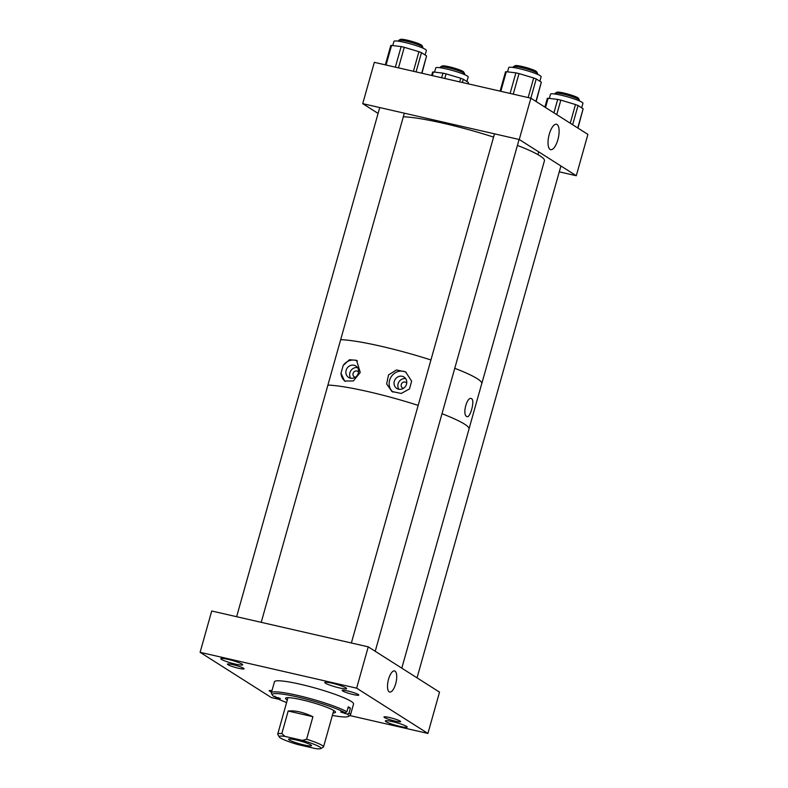 <?xml version="1.0" encoding="UTF-8"?>
<svg xmlns="http://www.w3.org/2000/svg" width="788" height="788" viewBox="0 0 788 788"><rect width="100%" height="100%" fill="white"/><g stroke="black" fill="none" stroke-linecap="round" stroke-linejoin="round"><path stroke-width="1.18" d="M327.906 385.086A77.825 9.436 15.7 0 1 418.172 405.377M441.999 413.72A77.825 9.436 15.7 0 1 464.526 424.121A77.825 9.436 15.7 0 1 469.008 429.046L401.801 668.165M346.119 370.311A6.757 6.215 -57.6 0 0 348.611 377.413A6.757 6.215 -57.6 0 0 358.343 373.108A6.757 6.215 -57.6 0 0 355.851 366.006A6.757 6.215 -57.6 0 0 346.119 370.311M357.506 367.602A6.757 6.215 -57.6 0 0 349.911 372.724A6.757 6.215 -57.6 0 0 350.749 378.23M358.55 372.113A3.25 2.994 -57.6 0 0 353.083 373.453A3.25 2.994 -57.6 0 0 355.28 377.255M343.174 365.484L340.987 373.285L344.622 381.018L353.359 380.968L360.254 372.419L356.531 360.303L349.429 359.732L343.174 365.484A11.938 10.983 -57.6 0 1 357.466 361.002M394.296 381.343A6.757 6.215 -57.6 0 0 396.788 388.445A6.757 6.215 -57.6 0 0 406.529 384.15A6.757 6.215 -57.6 0 0 404.037 377.048A6.757 6.215 -57.6 0 0 394.296 381.343M405.692 378.634A6.757 6.215 -57.6 0 0 398.098 383.756A6.757 6.215 -57.6 0 0 398.935 389.272M406.726 383.155A3.25 2.994 -57.6 0 0 401.269 384.485A3.25 2.994 -57.6 0 0 403.466 388.297M411.661 381.165L405.603 371.906L396.443 369.956L388.533 374.921L386.632 383.963L391.912 391.488L401.22 393.458L409.464 388.976L411.661 381.165M471.628 398.728C467.304 395.546 462.004 414.35 466.654 416.448C469.894 419.383 475.184 400.56 471.628 398.728L471.204 398.551M340.672 339.677A77.795 9.426 15.7 0 1 430.938 359.968A77.825 9.436 15.7 0 0 340.672 339.667M517.42 145.416A77.825 9.436 15.7 0 1 539.938 155.827A77.825 9.436 15.7 0 1 544.429 160.752L481.783 383.638A77.825 9.436 15.7 0 0 477.292 378.713A77.825 9.436 15.7 0 0 454.765 368.301A77.795 9.426 15.7 0 1 477.262 378.703A77.795 9.426 15.7 0 1 481.744 383.628L469.057 428.771M406.244 372.34A11.938 10.983 -57.6 0 0 391.291 376.625A11.938 10.983 -57.6 0 0 393.064 392.138M340.987 373.285A11.938 10.983 -57.6 0 0 345.183 381.343M403.328 116.782A77.825 9.436 15.7 0 1 493.584 137.082M513.49 66.616L515.175 65.68A11.219 1.359 15.7 0 1 524.808 67.167A11.219 1.359 15.7 0 1 535.998 71.186A11.219 1.359 15.7 0 1 536.608 71.708L537.564 73.382A12.598 1.527 -164.3 0 0 536.884 72.791A12.598 1.527 -164.3 0 0 524.306 68.28A12.598 1.527 -164.3 0 0 513.49 66.616A12.598 1.527 -164.3 0 0 513.343 66.773L513.146 67.482M537.406 74.299L537.613 73.589A12.598 1.527 -164.3 0 0 537.564 73.382M398.738 40.336L400.422 39.4A11.219 1.359 15.7 0 1 410.055 40.877A11.219 1.359 15.7 0 1 421.245 44.896A11.219 1.359 15.7 0 1 421.856 45.428L422.811 47.103A12.598 1.527 -164.3 0 0 422.132 46.512A12.598 1.527 -164.3 0 0 409.553 41.991A12.598 1.527 -164.3 0 0 398.738 40.336A12.598 1.527 -164.3 0 0 398.59 40.483L398.393 41.193M422.654 48.019L422.851 47.3A12.598 1.527 -164.3 0 0 422.811 47.103M555.304 93.171L556.988 92.235A11.219 1.359 15.7 0 1 566.621 93.723A11.219 1.359 15.7 0 1 577.811 97.742A11.219 1.359 15.7 0 1 578.422 98.264L579.377 99.938A12.598 1.527 -164.3 0 0 578.697 99.347A12.598 1.527 -164.3 0 0 566.119 94.836A12.598 1.527 -164.3 0 0 555.304 93.171A12.598 1.527 -164.3 0 0 555.156 93.329L554.959 94.038M579.219 100.854L579.416 100.145A12.598 1.527 -164.3 0 0 579.377 99.938M440.541 66.882L442.235 65.956A11.219 1.359 15.7 0 1 451.869 67.433A11.219 1.359 15.7 0 1 463.058 71.452A11.219 1.359 15.7 0 1 463.669 71.984L464.624 73.658A12.598 1.527 -164.3 0 0 463.935 73.057A12.598 1.527 -164.3 0 0 451.366 68.546A12.598 1.527 -164.3 0 0 440.541 66.882A12.598 1.527 -164.3 0 0 440.403 67.039L440.206 67.748M464.467 74.574L464.664 73.855A12.598 1.527 -164.3 0 0 464.624 73.658M280.429 737.962A21.709 2.63 -164.3 0 0 297.785 744.542L315.2 748.531A21.709 2.63 -164.3 0 0 320.726 748.6A21.709 2.63 -164.3 0 0 302.365 740.385L284.951 736.396A21.709 2.63 -164.3 0 0 279.248 736.938A21.709 2.63 -164.3 0 0 280.429 737.962M289.314 740.001A11.889 1.438 -164.3 0 0 301.873 744.433A11.889 1.438 -164.3 0 0 311.516 745.675A11.889 1.438 -164.3 0 0 310.836 744.926A11.889 1.438 -164.3 0 0 298.278 740.484A11.889 1.438 -164.3 0 0 288.625 739.242A11.889 1.438 -164.3 0 0 289.314 740.001M279.248 736.938L277.819 734.426A23.778 2.886 15.7 0 1 277.74 734.042A23.778 2.886 15.7 0 1 281.838 733.569L288.181 711.022C294.958 710.274 303.213 712.155 312.925 716.696L306.591 739.242A23.778 2.886 15.7 0 1 322.154 745.409A23.778 2.886 15.7 0 1 323.523 746.916A23.778 2.886 15.7 0 1 323.257 747.201L320.726 748.6M281.838 733.569L284.951 736.396M302.365 740.385L306.591 739.242M312.925 716.696L288.181 711.022M395.024 671.14A10.835 4.019 102.9 0 0 394.532 670.933A10.835 4.019 102.9 0 0 388.356 679.906A10.835 4.019 102.9 0 0 389.203 691.844A10.835 4.019 102.9 0 0 389.696 692.051A10.835 4.019 102.9 0 0 395.871 683.078A10.835 4.019 102.9 0 0 395.024 671.14M228.008 659.359A11.347 1.379 -164.3 0 0 220.827 658.67A11.347 1.379 -164.3 0 0 235.494 664.117A11.347 1.379 -164.3 0 0 242.674 664.806A11.347 1.379 -164.3 0 0 228.008 659.359M331.945 683.166A11.347 1.379 -164.3 0 0 324.764 682.477A11.347 1.379 -164.3 0 0 339.421 687.914A11.347 1.379 -164.3 0 0 346.602 688.614A11.347 1.379 -164.3 0 0 331.945 683.166M392.532 721.65A11.347 1.379 -164.3 0 0 385.352 720.951A11.347 1.379 -164.3 0 0 400.009 726.398A11.347 1.379 -164.3 0 0 407.199 727.097A11.347 1.379 -164.3 0 0 392.532 721.65M389.439 717.494A8.648 1.044 -164.3 0 0 383.973 716.962A8.648 1.044 -164.3 0 0 395.143 721.109A8.648 1.044 -164.3 0 0 400.619 721.641A8.648 1.044 -164.3 0 0 389.439 717.494M271.968 690.662A8.648 1.044 -164.3 0 0 269.21 690.672A8.648 1.044 -164.3 0 0 271.555 692.12M347.626 690.938A8.648 1.044 -164.3 0 0 342.159 690.406A8.648 1.044 -164.3 0 0 353.329 694.553A8.648 1.044 -164.3 0 0 358.806 695.085A8.648 1.044 -164.3 0 0 347.626 690.938M232.874 664.648A8.648 1.044 -164.3 0 0 227.407 664.117A8.648 1.044 -164.3 0 0 238.577 668.273A8.648 1.044 -164.3 0 0 244.053 668.805A8.648 1.044 -164.3 0 0 232.874 664.648M427.914 733.441L356.629 688.17L368.242 646.85L439.527 692.13L427.914 733.441L349.951 715.583M278.814 699.291L271.387 697.597L200.103 652.316L211.716 610.995L368.242 646.85M356.629 688.17L200.103 652.316M557.077 124.504A13.032 4.836 102.9 0 0 556.387 124.238A13.032 4.836 102.9 0 0 549.019 135.181A13.032 4.836 102.9 0 0 550.073 149.415A13.032 4.836 102.9 0 0 550.566 149.641A13.032 4.836 102.9 0 0 558.062 139.003A13.032 4.836 102.9 0 0 557.077 124.504M530.866 98.195L374.339 62.341L362.726 103.661L519.253 139.506L530.866 98.195L587.897 134.413L576.284 175.734L559.273 171.833M362.726 103.661L378.092 113.413M519.253 139.506L576.284 175.734M348.05 707.624L350.424 708.166A41.075 4.974 -164.3 0 0 348.276 706.806L346.887 711.761L345.252 712.795A39.695 4.807 -164.3 0 0 297.44 696.966A39.695 4.807 -164.3 0 0 272.441 695.183A39.695 4.807 -164.3 0 0 273.653 696.395L280.41 698.542L275.8 697.754A39.695 4.807 -164.3 0 0 286.596 702.551M346.887 711.761A41.075 4.974 -164.3 0 0 297.352 695.351A41.075 4.974 -164.3 0 0 271.358 692.839A41.075 4.974 -164.3 0 0 271.486 693.509L272.441 695.183M332.378 715.415A39.695 4.807 -164.3 0 0 348.296 716.499L349.98 715.573A41.075 4.974 -164.3 0 0 350.443 715.071L353.556 703.999A41.075 4.974 -164.3 0 0 300.464 684.279A41.075 4.974 -164.3 0 0 274.47 681.768L271.358 692.839M350.424 708.166L349.025 713.12L347.4 714.155L340.643 712.007L345.252 712.795M350.443 715.071A41.075 4.974 -164.3 0 0 349.025 713.12M333.078 712.923A25.945 3.142 -164.3 0 0 335.501 712.293A25.945 3.142 -164.3 0 0 301.971 699.842A25.945 3.142 -164.3 0 0 285.551 698.257A25.945 3.142 -164.3 0 0 287.295 700.049M287.315 697.646A25.945 3.142 -164.3 0 0 287.866 698.001M274.913 696.149L275.8 697.754M348.296 716.499A39.695 4.807 -164.3 0 0 347.4 714.155M333.659 710.875A25.945 3.142 -164.3 0 0 334.319 710.855M507.511 71.856L508.693 67.64A16.844 2.039 15.7 0 1 522.365 69.393A16.844 2.039 15.7 0 1 540.154 75.687A16.844 2.039 15.7 0 1 541.129 76.751L539.859 81.263M535.929 101.406L541.326 82.198L536.234 78.958L530.826 98.185M541.326 82.198L536.155 101.553M500.094 91.142L505.541 71.757L506.32 71.708L500.813 91.309M510.102 93.437L515.884 72.86L506.32 71.708M515.884 72.86L519.016 73.579L513.234 94.156M528.167 97.574L533.683 77.973L519.016 73.579M533.683 77.973L536.234 78.958M392.759 45.566L393.941 41.35A16.844 2.039 15.7 0 1 407.613 43.113A16.844 2.039 15.7 0 1 425.402 49.408A16.844 2.039 15.7 0 1 426.377 50.471L425.106 54.983M421.718 73.195L426.574 55.909L421.481 52.678L416.074 71.895M426.574 55.909L421.964 73.245M385.342 64.862L390.789 45.477L391.567 45.428L386.061 65.02M395.349 67.147L401.131 46.581L391.567 45.428M401.131 46.581L404.264 47.3L398.482 67.867M413.414 71.294L418.93 51.693L404.264 47.3M418.93 51.693L421.481 52.678M549.325 98.411L550.507 94.196A16.844 2.039 15.7 0 1 564.178 95.949A16.844 2.039 15.7 0 1 581.968 102.243A16.844 2.039 15.7 0 1 582.943 103.307L581.672 107.818M577.742 127.961L583.14 108.754L578.047 105.513L572.64 124.731M583.14 108.754L577.959 128.109M544.882 107.099L547.355 98.313L548.133 98.264L545.532 107.503M553.925 112.842L557.697 99.416L548.133 98.264M557.697 99.416L560.829 100.135L556.752 114.634M570.246 123.204L575.486 104.528L560.829 100.135M575.486 104.528L578.047 105.513M434.562 72.122L435.754 67.906A16.844 2.039 15.7 0 1 449.416 69.669A16.844 2.039 15.7 0 1 467.215 75.953A16.844 2.039 15.7 0 1 468.18 77.027L466.92 81.538M468.013 83.794L468.387 82.464L463.295 79.233L462.369 82.504M468.387 82.464L468.259 83.853M431.637 75.461L432.602 72.033L433.38 71.974L432.346 75.628M441.644 77.756L442.945 73.136L433.38 71.974M442.945 73.136L446.077 73.855L444.777 78.475M459.709 81.893L460.734 78.248L446.077 73.855M460.734 78.248L463.295 79.233M345.075 712.756L344.849 713.573M278.548 697.636L278.351 698.345M494.49 133.842L351.379 642.988M519.085 139.476L375.226 651.282M379.737 107.552L236.627 616.708M404.333 113.186L261.222 622.333M538.706 151.867L537.928 154.625M560.918 165.972L417.039 677.838M287.975 697.636L277.74 734.042M333.757 710.5L323.523 746.916"/></g></svg>
